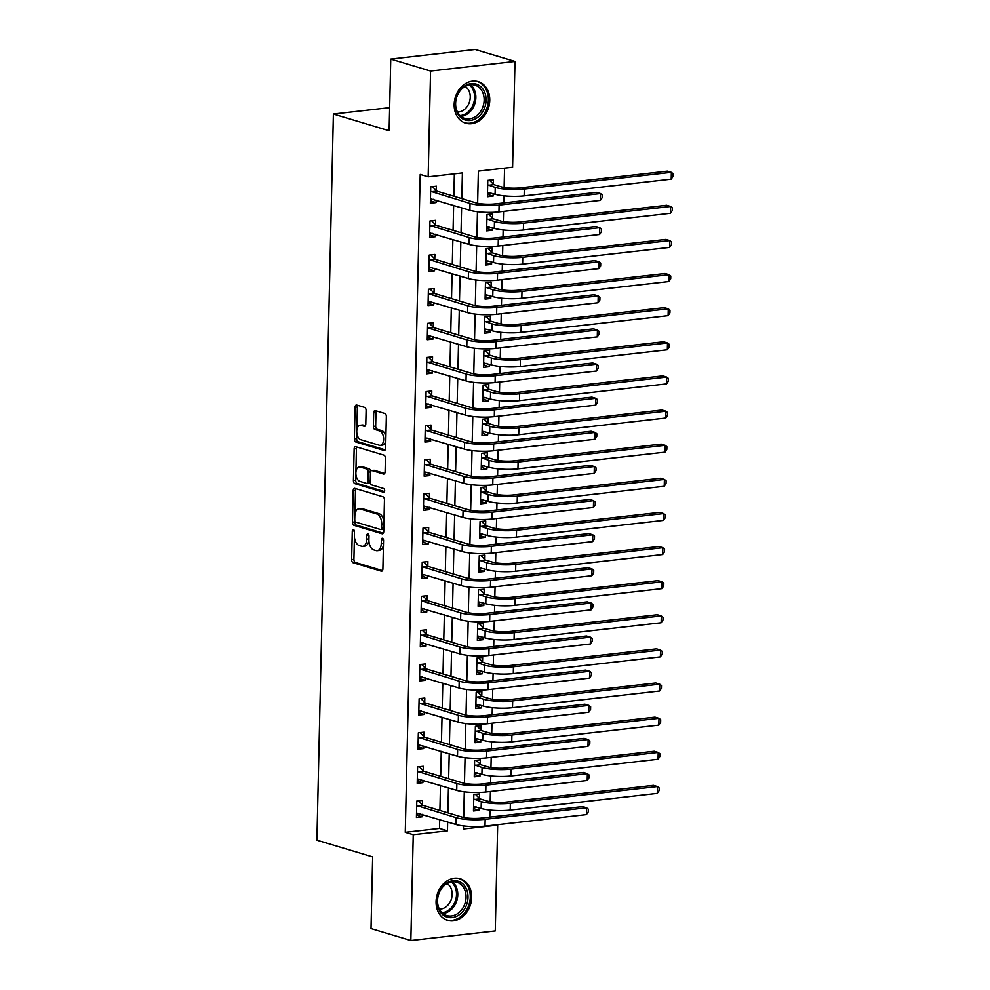 <?xml version="1.0" encoding="UTF-8"?>
<svg xmlns="http://www.w3.org/2000/svg" width="990" height="990" viewBox="0 0 990 990"><rect width="100%" height="100%" fill="white"/><g stroke="black" fill="none" stroke-linecap="round" stroke-linejoin="round"><path stroke-width="1.49" d="M353.405 529.563A1.918 1.077 -96.5 0 0 353.158 529.539A1.918 1.077 -96.5 0 0 352.279 531.11L351.623 559.573A2.735 1.547 -96.5 0 0 353.133 562.728L381.274 571.168A2.735 1.547 -96.5 0 0 381.633 571.205A2.735 1.547 -96.5 0 0 382.895 568.953L383.538 540.478A1.918 1.077 -96.5 0 0 382.486 538.275A1.918 1.077 -96.5 0 0 382.227 538.251A1.918 1.077 -96.5 0 0 381.348 539.822L381.261 543.51A8.737 4.938 -96.5 0 1 377.252 550.7A8.737 4.938 -96.5 0 1 376.064 550.589L373.725 549.883A8.737 4.938 -96.5 0 1 368.911 539.81L368.998 536.122A1.918 1.077 -96.5 0 0 367.946 533.919A1.918 1.077 -96.5 0 0 367.686 533.895A1.918 1.077 -96.5 0 0 366.807 535.466L366.733 539.154A8.737 4.938 -96.5 0 1 362.711 546.332A8.737 4.938 -96.5 0 1 361.536 546.22L359.184 545.527A8.737 4.938 -96.5 0 1 354.383 535.442L354.457 531.766A1.918 1.077 -96.5 0 0 353.405 529.563M489.765 100.386A21.706 17.412 -73.3 0 1 465.721 123.206A21.706 17.412 -73.3 0 1 454.163 104.433A21.706 17.412 -73.3 0 1 478.195 81.613A21.706 17.412 -73.3 0 1 489.765 100.386M471.673 897.509A21.706 17.412 -73.3 0 1 447.629 920.329A21.706 17.412 -73.3 0 1 436.07 901.556A21.706 17.412 -73.3 0 1 460.115 878.736A21.706 17.412 -73.3 0 1 471.673 897.509M366.102 410.553A2.735 1.547 -96.5 0 0 364.605 407.397L356.709 405.034A2.735 1.547 -96.5 0 0 356.338 404.997A2.735 1.547 -96.5 0 0 355.088 407.249L354.371 438.867A2.735 1.547 -96.5 0 0 355.868 442.01L384.009 450.45A2.735 1.547 -96.5 0 0 384.38 450.487A2.735 1.547 -96.5 0 0 385.63 448.235L386.348 416.617A2.735 1.547 -96.5 0 0 384.85 413.474L375.309 410.615A2.735 1.547 -96.5 0 0 374.938 410.578A2.735 1.547 -96.5 0 0 373.688 412.818L373.379 426.356A2.735 1.547 -96.5 0 0 374.888 429.499L379.615 430.922A7.314 4.133 -96.5 0 1 383.625 438.483A7.314 4.133 -96.5 0 1 380.271 445.351A7.314 4.133 -96.5 0 1 379.281 445.253L360.756 439.696A7.314 4.133 -96.5 0 1 356.759 432.135A7.314 4.133 -96.5 0 1 360.1 425.267A7.314 4.133 -96.5 0 1 361.09 425.366L364.171 426.294A2.735 1.547 -96.5 0 0 364.543 426.331A2.735 1.547 -96.5 0 0 365.793 424.079L366.102 410.553M496.634 824.806L497.673 825.128L495.272 930.909L410.838 940.5L371.015 928.558L372.648 856.895L316.899 840.176L333.382 114.036L389.12 130.754L390.753 59.091L430.563 71.032L514.998 61.442L512.597 167.223L478.368 171.121L477.638 203.272M410.838 940.5L413.238 834.719L447.468 830.833L447.666 822.009M461.81 198.619L462.392 172.928L428.163 176.826L420.206 174.426L405.269 832.33L413.238 834.719M428.163 176.826L430.563 71.032M354.816 488.367A2.735 1.547 -96.5 0 0 354.445 488.33A2.735 1.547 -96.5 0 0 353.195 490.582L352.477 522.2A2.735 1.547 -96.5 0 0 353.975 525.343L382.115 533.783A2.735 1.547 -96.5 0 0 382.486 533.82A2.735 1.547 -96.5 0 0 383.736 531.581L384.454 499.95A2.735 1.547 -96.5 0 0 382.957 496.807L354.816 488.367M353.418 480.534L354.135 448.916A2.735 1.547 -96.5 0 1 355.398 446.663A2.735 1.547 -96.5 0 1 355.769 446.7L383.897 455.14A2.735 1.547 -96.5 0 1 385.407 458.283L385.098 471.822A2.735 1.547 -96.5 0 1 383.848 474.062A2.735 1.547 -96.5 0 1 383.476 474.037L372.067 470.609A2.735 1.547 -96.5 0 0 371.696 470.572A2.735 1.547 -96.5 0 0 370.433 472.824L370.235 481.796A2.735 1.547 -96.5 0 0 371.733 484.939L383.613 488.503A1.918 1.077 -96.5 0 1 384.664 490.483A1.918 1.077 -96.5 0 1 383.786 492.278A1.918 1.077 -96.5 0 1 383.526 492.253L354.927 483.677A2.735 1.547 -96.5 0 1 353.418 480.534L355.707 480.274L356.425 448.656L354.135 448.916M405.269 832.33L439.498 828.444L439.696 819.621M439.907 810.451L440.476 785.503M440.686 776.333L441.255 751.373M441.453 742.203L442.023 717.255M442.233 708.085L442.802 683.125M443.013 673.955L443.57 649.007M443.78 639.837L444.349 614.877M444.56 605.719L445.116 580.759M445.327 571.589L445.896 546.641M446.106 537.471L446.676 512.511M446.874 503.341L447.443 478.393M447.653 469.223L448.223 444.262M448.433 435.093L448.99 410.145M449.2 400.975L449.769 376.014M449.98 366.844L450.537 341.897M450.747 332.727L451.316 307.766M451.527 298.609L452.096 273.648M452.294 264.478L452.863 239.531M453.074 230.361L453.643 205.4M453.853 196.23L454.361 173.844M422.396 804.87L422.495 800.415L416.79 801.071L416.419 817.443L422.124 816.799L422.186 814.362M423.175 770.752L423.275 766.297L417.57 766.941L417.198 783.325L422.903 782.682L422.953 780.244M423.943 736.622L424.042 732.179L418.337 732.823L417.966 749.207L423.671 748.551L423.732 746.113M424.722 702.504L424.821 698.049L419.117 698.705L418.745 715.077L424.45 714.434L424.5 711.996M425.49 668.386L425.589 663.931L419.884 664.575L419.512 680.959L425.217 680.303L425.279 677.878M426.269 634.256L426.368 629.801L420.663 630.457L420.292 646.829L425.997 646.185L426.046 643.748M427.036 600.138L427.148 595.683L421.443 596.327L421.072 612.711L426.777 612.055L426.826 609.63M427.816 566.008L427.915 561.553L422.21 562.209L421.839 578.581L427.544 577.937L427.606 575.499M428.596 531.89L428.695 527.435L422.99 528.078L422.619 544.463L428.324 543.819L428.373 541.382M429.363 497.76L429.462 493.305L423.757 493.961L423.386 510.333L429.091 509.689L429.153 507.251M430.143 463.642L430.242 459.187L424.537 459.83L424.166 476.215L429.87 475.571L429.92 473.133M430.91 429.512L431.021 425.069L425.316 425.712L424.933 442.097L430.638 441.441L430.7 439.016M431.69 395.394L431.789 390.939L426.084 391.595L425.712 407.967L431.417 407.323L431.479 404.885M432.457 361.276L432.568 356.821L426.863 357.464L426.492 373.849L432.197 373.193L432.246 370.767M433.236 327.146L433.335 322.69L427.631 323.346L427.259 339.719L432.964 339.075L433.026 336.637M434.016 293.028L434.115 288.573L428.41 289.216L428.039 305.601L433.744 304.945L433.793 302.519M434.783 258.897L434.882 254.442L429.177 255.098L428.806 271.47L434.511 270.827L434.573 268.389M435.563 224.779L435.662 220.325L429.957 220.968L429.586 237.353L435.291 236.709L435.34 234.271M436.33 190.649L436.442 186.207L430.737 186.85L430.353 203.235L436.07 202.579L436.12 200.141M489.827 817.134L489.988 810.055M490.186 801.69L490.409 791.48M490.607 783.003L490.768 775.925M490.953 767.559L491.189 757.362M491.387 748.885L491.547 741.807M491.733 733.442L491.968 723.232M492.154 714.755L492.315 707.677M492.5 699.311L492.735 689.114M492.933 680.637L493.094 673.559M493.28 665.193L493.515 654.984M493.701 646.52L493.861 639.441M494.06 631.063L494.282 620.866M494.48 612.389L494.641 605.311M494.827 596.945L495.062 586.748M495.248 578.271L495.408 571.193M495.606 562.827L495.829 552.618M496.027 544.141L496.188 537.063M496.374 528.697L496.609 518.5M496.807 510.023L496.968 502.945M497.153 494.579L497.388 484.37M497.574 475.893L497.735 468.815M497.921 460.449L498.156 450.252M498.354 441.775L498.514 434.697M498.7 426.331L498.935 416.122M499.121 407.657L499.282 400.566M499.48 392.201L499.703 382.004M499.9 373.527L500.061 366.449M500.247 358.083L500.482 347.886M500.668 339.409L500.829 332.331M501.027 323.965L501.249 313.756M501.447 305.279L501.608 298.2M501.794 289.835L502.029 279.638M502.227 271.161L502.388 264.083M502.574 255.717L502.809 245.508M502.994 237.031L503.155 229.952M503.341 221.587L503.576 211.39M503.774 202.913L503.935 195.834M504.12 187.469L504.554 168.139M479.445 798.385L479.544 793.943L473.839 794.586L473.468 810.971L479.172 810.315L479.234 807.89M480.224 764.268L480.323 759.813L474.618 760.468L474.247 776.841L479.952 776.197L480.002 773.759M480.992 730.15L481.091 725.695L475.386 726.338L475.014 742.723L480.719 742.067L480.781 739.641M481.771 696.02L481.87 691.565L476.165 692.22L475.794 708.593L481.499 707.949L481.548 705.511M482.538 661.902L482.65 657.447L476.945 658.09L476.574 674.475L482.279 673.819L482.328 671.393M483.318 627.771L483.417 623.316L477.712 623.972L477.341 640.344L483.046 639.701L483.108 637.263M484.098 593.654L484.197 589.199L478.492 589.842L478.121 606.226L483.825 605.583L483.875 603.145M484.865 559.523L484.964 555.081L479.259 555.724L478.888 572.096L484.593 571.453L484.654 569.015M485.644 525.405L485.743 520.95L480.039 521.594L479.667 537.978L485.372 537.335L485.422 534.897M486.412 491.275L486.511 486.832L480.806 487.476L480.435 503.861L486.139 503.205L486.201 500.779M487.191 457.157L487.29 452.702L481.586 453.358L481.214 469.73L486.919 469.087L486.969 466.649M487.959 423.039L488.07 418.584L482.365 419.228L481.994 435.612L487.699 434.957L487.748 432.531M488.738 388.909L488.837 384.454L483.132 385.11L482.761 401.482L488.466 400.839L488.528 398.401M489.518 354.791L489.617 350.336L483.912 350.98L483.541 367.364L489.246 366.708L489.295 364.283M490.285 320.661L490.384 316.206L484.679 316.862L484.308 333.234L490.013 332.591L490.075 330.153M491.065 286.543L491.164 282.088L485.459 282.732L485.088 299.116L490.793 298.473L490.842 296.035M491.832 252.413L491.931 247.97L486.226 248.614L485.855 264.998L491.56 264.342L491.622 261.904M492.612 218.295L492.711 213.84L487.006 214.496L486.635 230.868L492.339 230.225L492.389 227.787M493.379 184.177L493.49 179.722L487.785 180.366L487.414 196.75L493.119 196.094L493.168 193.669M389.652 107.638L333.382 114.036M390.753 59.091L475.188 49.5L514.998 61.442M463.506 825.945L463.444 829.014L497.673 825.128M477.452 211.724L476.858 237.39M476.673 245.842L476.091 271.52M475.893 279.972L475.311 305.638M475.126 314.09L474.544 339.768M474.346 348.22L473.764 373.886M473.579 382.338L472.997 408.004M472.799 416.468L472.218 442.134M472.02 450.586L471.438 476.252M471.252 484.716L470.671 510.382M470.473 518.834L469.891 544.5M469.706 552.952L469.124 578.63M468.926 587.082L468.344 612.748M468.159 621.2L467.577 646.866M467.379 655.33L466.797 680.996M466.599 689.448L466.018 715.114M465.832 723.579L465.25 749.244M465.053 757.697L464.471 783.362M464.285 791.814L463.704 817.493M447.876 812.84L448.433 787.891M448.643 778.722L449.213 753.761M449.423 744.591L449.992 719.643M450.19 710.474L450.759 685.513M450.97 676.343L451.539 651.395M451.749 642.225L452.306 617.265M452.517 608.107L453.086 583.147M453.296 573.977L453.853 549.029M454.064 539.859L454.633 514.899M454.843 505.729L455.412 480.781M455.61 471.611L456.18 446.651M456.39 437.481L456.959 412.533M457.17 403.363L457.726 378.403M457.937 369.245L458.506 344.285M458.717 335.115L459.286 310.167M459.484 300.997L460.053 276.037M460.263 266.867L460.833 241.919M461.031 232.749L461.6 207.789M439.498 828.444L447.468 830.833M479.172 810.315L473.529 808.62M479.952 776.197L474.297 774.502M480.719 742.067L475.076 740.371M481.499 707.949L475.844 706.254M482.279 673.819L476.623 672.123M483.046 639.701L477.39 638.005M483.825 605.583L478.17 603.888M484.593 571.453L478.95 569.757M485.372 537.335L479.717 535.639M486.139 503.205L480.496 501.509M486.919 469.087L481.264 467.391M487.699 434.957L482.043 433.261M488.466 400.839L482.811 399.143M489.246 366.708L483.59 365.013M490.013 332.591L484.37 330.895M490.793 298.473L485.137 296.777M491.56 264.342L485.917 262.647M492.339 230.225L486.684 228.529M493.119 196.094L487.464 194.399M422.124 816.799L416.468 815.104M422.903 782.682L417.248 780.986M423.671 748.551L418.028 746.856M424.45 714.434L418.795 712.738M425.217 680.303L419.574 678.608M425.997 646.185L420.342 644.49M426.777 612.055L421.121 610.36M427.544 577.937L421.889 576.242M428.324 543.819L422.668 542.124M429.091 509.689L423.448 507.994M429.87 475.571L424.215 473.876M430.638 441.441L424.995 439.746M431.417 407.323L425.762 405.628M432.197 373.193L426.542 371.498M432.964 339.075L427.309 337.38M433.744 304.945L428.088 303.249M434.511 270.827L428.868 269.132M435.291 236.709L429.635 235.014M436.07 202.579L430.415 200.883M362.711 546.332L365.001 546.072A8.737 4.938 -96.5 0 0 368.911 540.255M377.252 550.7L379.529 550.44A8.737 4.938 -96.5 0 0 383.439 544.686M354.42 536.914L353.913 559.313A2.735 1.547 -96.5 0 0 355.41 562.468L382.474 570.587M354.791 520.591L354.754 521.94A2.735 1.547 -96.5 0 0 356.264 525.084L383.328 533.202M355.893 488.689A2.735 1.547 -96.5 0 0 355.472 490.322L354.927 514.59M354.729 519.911A1.918 1.077 -96.5 0 0 355.781 522.114L380.482 529.514A1.918 1.077 -96.5 0 0 380.742 529.539A1.918 1.077 -96.5 0 0 381.62 527.967L381.707 524.081A8.737 4.938 -96.5 0 0 376.905 514.008L360.014 508.947A8.737 4.938 -96.5 0 0 358.838 508.835A8.737 4.938 -96.5 0 0 354.816 516.025L354.729 519.911M382.759 529.254A1.918 1.077 -96.5 0 0 383.019 529.279A1.918 1.077 -96.5 0 0 383.811 528.363M383.947 522.349A8.737 4.938 -96.5 0 0 379.182 513.748L376.905 514.008M358.838 508.835L361.115 508.575A8.737 4.938 -96.5 0 1 362.303 508.687L379.182 513.748M356.833 447.022A2.735 1.547 -96.5 0 0 356.425 448.656M384.677 473.455L374.344 470.349A2.735 1.547 -96.5 0 0 373.973 470.312A2.735 1.547 -96.5 0 0 373.626 470.436M384.504 491.609L357.204 483.417L354.927 483.677M360.224 467.057A7.314 4.133 -96.5 0 0 359.234 466.958A7.314 4.133 -96.5 0 0 355.88 473.826A7.314 4.133 -96.5 0 0 359.89 481.388L366.424 483.355A2.735 1.547 -96.5 0 0 366.795 483.38A2.735 1.547 -96.5 0 0 368.045 481.14L368.243 472.168A2.735 1.547 -96.5 0 0 366.746 469.012L360.224 467.057L362.501 466.797A7.314 4.133 -96.5 0 0 361.511 466.698L359.234 466.958M368.701 483.095A2.735 1.547 -96.5 0 0 369.072 483.12A2.735 1.547 -96.5 0 0 370.235 481.66M362.501 466.797L369.022 468.753A2.735 1.547 -96.5 0 1 370.532 471.908L370.532 472.032M355.707 480.274A2.735 1.547 -96.5 0 0 357.204 483.417M360.1 425.267L362.377 425.007A7.314 4.133 -96.5 0 1 363.367 425.106L365.384 425.712M380.271 445.351L382.561 445.092A7.314 4.133 -96.5 0 0 385.815 440.389M385.865 437.741A7.314 4.133 -96.5 0 0 381.893 430.662L379.615 430.922M376.386 410.937A2.735 1.547 -96.5 0 0 375.965 412.57L375.668 426.096A2.735 1.547 -96.5 0 0 377.165 429.239L381.893 430.662M356.784 432.63L356.647 438.607A2.735 1.547 -96.5 0 0 358.157 441.75L385.221 449.868M357.786 405.356A2.735 1.547 -96.5 0 0 357.365 406.989L356.846 429.969M473.542 807.753L476.314 807.011M475.485 794.401L479.903 798.856L487.006 800.984A13.922 2.698 1.3 0 0 506.373 802.073L653.449 785.367L657.434 786.555L510.357 803.274A20.877 4.047 -178.7 0 1 481.301 801.628L473.74 799.041M473.567 806.516L481.14 808.459L481.301 801.628M657.273 793.386L657.434 786.555L659.154 787.916L659.093 790.639L657.273 793.386L510.209 810.092A20.877 4.047 -178.7 0 1 481.14 808.459M479.903 798.856L474.198 799.499M419.265 813.495L416.493 814.238M416.518 813L455.945 824.497L456.105 817.666L416.691 805.526M418.436 800.885L422.854 805.34L461.81 817.022A13.922 2.698 1.3 0 0 481.177 818.111L582.615 806.59L586.6 807.778L485.162 819.312A20.877 4.047 -178.7 0 1 456.105 817.666M586.439 814.609L586.6 807.778L588.32 809.139L588.258 811.862L586.439 814.609L485.001 826.13A20.877 4.047 -178.7 0 1 455.945 824.497M422.854 805.34L417.149 805.984M474.321 773.623L477.093 772.881M476.264 760.271L480.682 764.738L487.773 766.866A13.922 2.698 1.3 0 0 507.152 767.955L654.229 751.237L658.202 752.437L511.137 769.143A20.877 4.047 -178.7 0 1 482.068 767.51L474.519 764.911M474.346 772.386L481.92 774.329L482.068 767.51M658.053 759.256L658.202 752.437L659.934 753.786L659.872 756.521L658.053 759.256L510.976 775.974A20.877 4.047 -178.7 0 1 481.92 774.329M480.682 764.738L474.977 765.381M475.089 739.505L477.861 738.763M477.032 726.153L481.449 730.608L488.553 732.736A13.922 2.698 1.3 0 0 507.92 733.825L654.996 717.119L658.981 718.307L511.904 735.026A20.877 4.047 -178.7 0 1 482.848 733.392L475.287 730.793M475.126 738.268L482.687 740.211L482.848 733.392M658.82 725.138L658.981 718.307L660.701 719.668L660.639 722.391L658.82 725.138L511.756 741.844A20.877 4.047 -178.7 0 1 482.687 740.211M481.449 730.608L475.745 731.251M475.868 705.375L478.64 704.633M477.811 692.035L482.229 696.49L489.332 698.618A13.922 2.698 1.3 0 0 508.699 699.707L655.776 682.989L659.748 684.189L512.684 700.895A20.877 4.047 -178.7 0 1 483.627 699.262L476.066 696.675M475.893 704.138L483.467 706.093L483.627 699.262M659.6 691.008L659.748 684.189L661.481 685.538L661.419 688.273L659.6 691.008L512.523 707.726A20.877 4.047 -178.7 0 1 483.467 706.093M482.229 696.49L476.524 697.133M420.045 779.365L417.273 780.108M417.297 778.87L456.724 790.366L456.873 783.548L417.471 771.396M419.216 766.755L423.633 771.21L462.578 782.904A13.922 2.698 1.3 0 0 481.957 783.993L583.382 772.46L587.367 773.66L485.929 785.181A20.877 4.047 -178.7 0 1 456.873 783.548M587.218 780.479L587.367 773.66L589.1 775.009L589.038 777.744L587.218 780.479L485.781 792.012A20.877 4.047 -178.7 0 1 456.724 790.366M423.633 771.21L417.929 771.866M420.812 745.247L418.04 745.99M418.065 744.752L457.491 756.249L457.652 749.418L418.238 737.278M419.983 732.637L424.401 737.092L463.357 748.774A13.922 2.698 1.3 0 0 482.724 749.863L584.162 738.342L588.147 739.53L486.709 751.063A20.877 4.047 -178.7 0 1 457.652 749.418M587.986 746.361L588.147 739.53L589.867 740.891L589.805 743.614L587.986 746.361L486.548 757.882A20.877 4.047 -178.7 0 1 457.491 756.249M424.401 737.092L418.696 737.736M421.591 711.117L418.82 711.86M418.844 710.622L458.271 722.131L458.42 715.3L419.018 703.148M420.762 698.507L425.18 702.974L464.124 714.656A13.922 2.698 1.3 0 0 483.504 715.745L584.942 704.212L588.914 705.412L487.488 716.933A20.877 4.047 -178.7 0 1 458.42 715.3M588.765 712.231L588.914 705.412L590.646 706.761L590.585 709.496L588.765 712.231L487.328 723.764A20.877 4.047 -178.7 0 1 458.271 722.131M425.18 702.974L419.475 703.618M476.636 671.257L479.407 670.515M478.578 657.904L483.009 662.36L490.1 664.488A13.922 2.698 1.3 0 0 509.479 665.589L656.543 648.871L660.528 650.071L513.451 666.777A20.877 4.047 -178.7 0 1 484.395 665.144L476.834 662.545M476.673 670.02L484.246 671.962L484.395 665.144M660.38 656.89L660.528 650.071L662.26 651.42L662.199 654.143L660.38 656.89L513.303 673.608A20.877 4.047 -178.7 0 1 484.246 671.962M483.009 662.36L477.304 663.015M422.359 676.999L419.587 677.742M419.624 676.504L459.038 688.001L459.199 681.182L419.785 669.03M421.53 664.389L425.96 668.844L464.904 680.526A13.922 2.698 1.3 0 0 484.271 681.615L585.709 670.094L589.693 671.294L488.256 682.815A20.877 4.047 -178.7 0 1 459.199 681.182M589.533 678.113L589.693 671.294L591.414 672.643L591.352 675.366L589.533 678.113L488.107 689.634A20.877 4.047 -178.7 0 1 459.038 688.001M425.96 668.844L420.255 669.488M460.659 882.313A18.785 15.073 -73.3 0 1 465.733 906.852A18.785 15.073 -73.3 0 1 444.535 915.985A18.785 15.073 -73.3 0 1 439.461 891.458A18.785 15.073 -73.3 0 1 460.659 882.313M444.337 914.5A17.399 13.947 106.7 0 0 446.799 915.577A17.399 13.947 106.7 0 0 464.619 904.501A17.399 13.947 106.7 0 0 459.273 883.327A17.399 13.947 106.7 0 0 456.798 882.251A17.399 13.947 106.7 0 0 438.978 893.314A17.399 13.947 106.7 0 0 444.337 914.5M447.084 883.55A13.699 10.989 -73.3 0 1 451.452 898.809A13.699 10.989 -73.3 0 1 439.399 909.142M445.649 919.562A21.57 17.3 106.7 0 0 446.403 919.809A21.57 17.3 106.7 0 0 468.493 906.085A21.57 17.3 106.7 0 0 461.86 879.825A21.57 17.3 106.7 0 0 458.791 878.489A21.57 17.3 106.7 0 0 458.036 878.279M455.289 103.777A18.785 15.073 -73.3 0 1 471.104 83.606A18.785 15.073 -73.3 0 1 486.09 100.275A18.785 15.073 -73.3 0 1 470.262 120.458A18.785 15.073 -73.3 0 1 455.289 103.777M484.147 100.176A17.399 13.947 106.7 0 0 474.891 85.128A17.399 13.947 106.7 0 0 455.623 103.406A17.399 13.947 106.7 0 0 464.892 118.454A17.399 13.947 106.7 0 0 484.147 100.176M465.176 86.427A13.699 10.989 -73.3 0 1 470.25 97.255A13.699 10.989 -73.3 0 1 457.491 112.019M463.741 122.438A21.57 17.3 106.7 0 0 464.483 122.686A21.57 17.3 106.7 0 0 488.367 100.015A21.57 17.3 106.7 0 0 476.883 81.366A21.57 17.3 106.7 0 0 476.116 81.168M477.415 637.139L480.187 636.397M479.358 623.787L483.776 628.242L490.879 630.37A13.922 2.698 1.3 0 0 510.246 631.459L657.323 614.753L661.308 615.941L514.231 632.659A20.877 4.047 -178.7 0 1 485.174 631.014L477.613 628.427M477.44 635.889L485.013 637.845L485.174 631.014M661.147 622.772L661.308 615.941L663.028 617.29L662.966 620.025L661.147 622.772L514.07 639.478A20.877 4.047 -178.7 0 1 485.013 637.845M483.776 628.242L478.071 628.885M423.138 642.869L420.366 643.611M420.391 642.374L459.818 653.883L459.966 647.052L420.564 634.899M422.309 630.271L426.727 634.726L465.671 646.408A13.922 2.698 1.3 0 0 485.05 647.497L586.488 635.976L590.461 637.164L489.035 648.698A20.877 4.047 -178.7 0 1 459.966 647.052M590.312 643.995L590.461 637.164L592.193 638.513L592.131 641.248L590.312 643.995L488.874 655.516A20.877 4.047 -178.7 0 1 459.818 653.883M426.727 634.726L421.022 635.37M478.195 603.009L480.954 602.267M480.138 589.656L484.555 594.111L491.646 596.24A13.922 2.698 1.3 0 0 511.026 597.341L658.09 580.623L662.075 581.823L514.998 598.529A20.877 4.047 -178.7 0 1 485.942 596.896L478.393 594.297M478.22 601.771L485.793 603.714L485.942 596.896M661.926 588.642L662.075 581.823L663.807 583.172L663.745 585.894L661.926 588.642L514.85 605.36A20.877 4.047 -178.7 0 1 485.793 603.714M484.555 594.111L478.851 594.767M423.906 608.751L421.134 609.494M421.171 608.256L460.598 619.752L460.746 612.934L421.332 600.782M423.089 596.141L427.507 600.596L466.451 612.278A13.922 2.698 1.3 0 0 485.83 613.379L587.256 601.846L591.24 603.046L489.803 614.567A20.877 4.047 -178.7 0 1 460.746 612.934M591.08 609.865L591.24 603.046L592.961 604.395L592.899 607.13L591.08 609.865L489.654 621.398A20.877 4.047 -178.7 0 1 460.598 619.752M427.507 600.596L421.802 601.252M478.962 568.891L481.734 568.149M480.905 555.538L485.323 559.994L492.426 562.122A13.922 2.698 1.3 0 0 511.793 563.211L658.87 546.505L662.855 547.693L515.778 564.411A20.877 4.047 -178.7 0 1 486.721 562.765L479.16 560.179M478.987 567.654L486.56 569.596L486.721 562.765M662.694 554.524L662.855 547.693L664.575 549.042L664.513 551.777L662.694 554.524L515.629 571.23A20.877 4.047 -178.7 0 1 486.56 569.596M485.323 559.994L479.618 560.637M424.685 574.633L421.913 575.376M421.938 574.126L461.365 585.635L461.526 578.804L422.111 566.664M423.856 562.023L428.274 566.478L467.231 578.16A13.922 2.698 1.3 0 0 486.597 579.249L588.035 567.728L592.02 568.916L490.582 580.449A20.877 4.047 -178.7 0 1 461.526 578.804M591.859 575.747L592.02 568.916L593.74 570.277L593.678 573L591.859 575.747L490.421 587.268A20.877 4.047 -178.7 0 1 461.365 585.635M428.274 566.478L422.569 567.121M479.742 534.761L482.514 534.018M481.685 521.408L486.102 525.863L493.193 527.992A13.922 2.698 1.3 0 0 512.572 529.093L659.649 512.375L663.622 513.575L516.557 530.281A20.877 4.047 -178.7 0 1 487.488 528.648L479.94 526.049M479.766 533.523L487.34 535.466L487.488 528.648M663.473 520.394L663.622 513.575L665.354 514.924L665.292 517.659L663.473 520.394L516.396 537.112A20.877 4.047 -178.7 0 1 487.34 535.466M486.102 525.863L480.397 526.519M425.465 540.503L422.693 541.245M422.718 540.008L462.144 551.504L462.293 544.686L422.891 532.533M424.636 527.893L429.054 532.348L467.998 544.03A13.922 2.698 1.3 0 0 487.377 545.131L588.803 533.598L592.787 534.798L491.349 546.319A20.877 4.047 -178.7 0 1 462.293 544.686M592.639 541.617L592.787 534.798L594.52 536.147L594.458 538.882L592.639 541.617L491.201 553.15A20.877 4.047 -178.7 0 1 462.144 551.504M429.054 532.348L423.349 533.004M480.509 500.643L483.281 499.9M482.452 487.29L486.87 491.745L493.973 493.874A13.922 2.698 1.3 0 0 513.34 494.963L660.417 478.257L664.401 479.445L517.325 496.163A20.877 4.047 -178.7 0 1 488.268 494.517L480.707 491.931M480.546 499.406L488.107 501.348L488.268 494.517M664.24 486.276L664.401 479.445L666.121 480.806L666.06 483.528L664.24 486.276L517.176 502.982A20.877 4.047 -178.7 0 1 488.107 501.348M486.87 491.745L481.165 492.389M426.232 506.385L423.46 507.128M423.485 505.89L462.912 517.386L463.072 510.555L423.658 498.416M425.403 493.775L429.821 498.23L468.777 509.912A13.922 2.698 1.3 0 0 488.144 511.001L589.582 499.48L593.567 500.668L492.129 512.201A20.877 4.047 -178.7 0 1 463.072 510.555M593.406 507.499L593.567 500.668L595.287 502.029L595.225 504.752L593.406 507.499L491.968 519.02A20.877 4.047 -178.7 0 1 462.912 517.386M429.821 498.23L424.116 498.873M481.289 466.513L484.061 465.77M483.231 453.16L487.649 457.628L494.753 459.756A13.922 2.698 1.3 0 0 514.119 460.845L661.196 444.126L665.181 445.327L518.104 462.033A20.877 4.047 -178.7 0 1 489.048 460.4L481.486 457.801M481.313 465.275L488.887 467.218L489.048 460.4M665.02 452.145L665.181 445.327L666.901 446.676L666.839 449.411L665.02 452.145L517.943 468.864A20.877 4.047 -178.7 0 1 488.887 467.218M487.649 457.628L481.944 458.271M427.012 472.255L424.24 472.997M424.264 471.76L463.691 483.256L463.84 476.438L424.438 464.285M426.183 459.645L430.601 464.1L469.545 475.794A13.922 2.698 1.3 0 0 488.924 476.883L590.362 465.35L594.334 466.55L492.909 478.071A20.877 4.047 -178.7 0 1 463.84 476.438M594.186 473.368L594.334 466.55L596.067 467.899L596.005 470.634L594.186 473.368L492.748 484.902A20.877 4.047 -178.7 0 1 463.691 483.256M430.601 464.1L424.896 464.756M482.056 432.395L484.828 431.652M484.011 419.042L488.429 423.497L495.52 425.626A13.922 2.698 1.3 0 0 514.899 426.715L661.963 410.009L665.948 411.196L518.871 427.915A20.877 4.047 -178.7 0 1 489.815 426.282L482.254 423.683M482.093 431.157L489.666 433.1L489.815 426.282M665.8 418.028L665.948 411.196L667.681 412.558L667.619 415.28L665.8 418.028L518.723 434.734A20.877 4.047 -178.7 0 1 489.666 433.1M488.429 423.497L482.724 424.153M427.779 438.137L425.007 438.879M425.044 437.642L464.459 449.138L464.619 442.32L425.205 430.167M426.95 425.527L431.38 429.982L470.324 441.664A13.922 2.698 1.3 0 0 489.691 442.753L591.129 431.232L595.114 432.432L493.676 443.953A20.877 4.047 -178.7 0 1 464.619 442.32M594.953 439.251L595.114 432.432L596.834 433.781L596.772 436.503L594.953 439.251L493.527 450.772A20.877 4.047 -178.7 0 1 464.459 449.138M431.38 429.982L425.675 430.625M482.835 398.277L485.607 397.535M484.778 384.924L489.196 389.379L496.299 391.508A13.922 2.698 1.3 0 0 515.666 392.597L662.743 375.878L666.728 377.079L519.651 393.797A20.877 4.047 -178.7 0 1 490.595 392.151L483.033 389.565M482.86 397.027L490.434 398.982L490.595 392.151M666.567 383.897L666.728 377.079L668.448 378.428L668.386 381.162L666.567 383.897L519.49 400.616A20.877 4.047 -178.7 0 1 490.434 398.982M489.196 389.379L483.491 390.023M428.559 404.007L425.787 404.749M425.811 403.512L465.238 415.02L465.399 408.189L425.985 396.037M427.729 391.397L432.147 395.864L471.104 407.546A13.922 2.698 1.3 0 0 490.471 408.635L591.909 397.114L595.881 398.302L494.456 409.823A20.877 4.047 -178.7 0 1 465.399 408.189M595.732 405.133L595.881 398.302L597.614 399.651L597.552 402.386L595.732 405.133L494.295 416.654A20.877 4.047 -178.7 0 1 465.238 415.02M432.147 395.864L426.443 396.507M483.615 364.147L486.387 363.404M485.558 350.794L489.976 355.249L497.067 357.378A13.922 2.698 1.3 0 0 516.446 358.479L663.523 341.76L667.495 342.961L520.418 359.667A20.877 4.047 -178.7 0 1 491.362 358.034L483.813 355.435M483.64 362.909L491.213 364.852L491.362 358.034M667.347 349.779L667.495 342.961L669.228 344.31L669.166 347.032L667.347 349.779L520.27 366.498A20.877 4.047 -178.7 0 1 491.213 364.852M489.976 355.249L484.271 355.905M429.326 369.889L426.566 370.631M426.591 369.394L466.018 380.89L466.166 374.071L426.752 361.919M428.509 357.279L432.927 361.734L471.871 373.416A13.922 2.698 1.3 0 0 491.25 374.517L592.676 362.983L596.661 364.184L495.223 375.705A20.877 4.047 -178.7 0 1 466.166 374.071M596.512 371.003L596.661 364.184L598.381 365.533L598.319 368.255L596.512 371.003L495.074 382.536A20.877 4.047 -178.7 0 1 466.018 380.89M432.927 361.734L427.222 362.389M484.382 330.029L487.154 329.286M486.325 316.676L490.743 321.131L497.846 323.26A13.922 2.698 1.3 0 0 517.213 324.349L664.29 307.642L668.275 308.831L521.198 325.549A20.877 4.047 -178.7 0 1 492.141 323.903L484.58 321.317M484.407 328.791L491.981 330.734L492.141 323.903M668.114 315.662L668.275 308.831L669.995 310.179L669.933 312.914L668.114 315.662L521.049 332.368A20.877 4.047 -178.7 0 1 491.981 330.734M490.743 321.131L485.038 321.775M430.106 335.771L427.334 336.513M427.358 335.264L466.785 346.772L466.946 339.941L427.532 327.801M429.276 323.161L433.694 327.616L472.651 339.298A13.922 2.698 1.3 0 0 492.018 340.387L593.456 328.866L597.44 330.054L496.002 341.587A20.877 4.047 -178.7 0 1 466.946 339.941M597.279 336.885L597.44 330.054L599.16 331.403L599.099 334.137L597.279 336.885L495.842 348.406A20.877 4.047 -178.7 0 1 466.785 346.772M433.694 327.616L427.989 328.259M485.162 295.899L487.934 295.156M487.105 282.546L491.523 287.001L498.614 289.13A13.922 2.698 1.3 0 0 517.993 290.231L665.07 273.512L669.042 274.713L521.978 291.419A20.877 4.047 -178.7 0 1 492.909 289.785L485.36 287.187M485.187 294.661L492.76 296.604L492.909 289.785M668.894 281.531L669.042 274.713L670.774 276.062L670.713 278.796L668.894 281.531L521.817 298.25A20.877 4.047 -178.7 0 1 492.76 296.604M491.523 287.001L485.818 287.657M430.885 301.641L428.113 302.383M428.138 301.146L467.565 312.642L467.713 305.823L428.311 293.671M430.056 289.031L434.474 293.486L473.418 305.168A13.922 2.698 1.3 0 0 492.797 306.269L594.223 294.735L598.207 295.936L496.77 307.457A20.877 4.047 -178.7 0 1 467.713 305.823M598.059 302.754L598.207 295.936L599.94 297.285L599.878 300.019L598.059 302.754L496.621 314.288A20.877 4.047 -178.7 0 1 467.565 312.642M434.474 293.486L428.769 294.141M485.929 261.781L488.701 261.038M487.872 248.428L492.302 252.883L499.393 255.012A13.922 2.698 1.3 0 0 518.76 256.101L665.837 239.394L669.822 240.582L522.745 257.301A20.877 4.047 -178.7 0 1 493.688 255.655L486.127 253.069M485.966 260.543L493.527 262.486L493.688 255.655M669.661 247.413L669.822 240.582L671.542 241.931L671.48 244.666L669.661 247.413L522.596 264.12A20.877 4.047 -178.7 0 1 493.527 262.486M492.302 252.883L486.597 253.527M431.652 267.523L428.88 268.265M428.918 267.028L468.332 278.524L468.493 271.693L429.078 259.553M430.823 254.913L435.241 259.368L474.198 271.05A13.922 2.698 1.3 0 0 493.565 272.139L595.002 260.618L598.987 261.805L497.549 273.339A20.877 4.047 -178.7 0 1 468.493 271.693M598.826 268.637L598.987 261.805L600.707 263.167L600.645 265.889L598.826 268.637L497.401 280.158A20.877 4.047 -178.7 0 1 468.332 278.524M435.241 259.368L429.536 260.011M486.709 227.651L489.481 226.908M488.652 214.298L493.07 218.765L500.173 220.894A13.922 2.698 1.3 0 0 519.54 221.983L666.616 205.264L670.601 206.465L523.524 223.171A20.877 4.047 -178.7 0 1 494.468 221.537L486.907 218.939M486.733 226.413L494.307 228.356L494.468 221.537M670.44 213.283L670.601 206.465L672.321 207.813L672.26 210.548L670.44 213.283L523.364 230.002A20.877 4.047 -178.7 0 1 494.307 228.356M493.07 218.765L487.365 219.409M432.432 233.393L429.66 234.135M429.685 232.898L469.111 244.394L469.26 237.575L429.858 225.423M431.603 220.782L436.021 225.237L474.965 236.932A13.922 2.698 1.3 0 0 494.344 238.021L595.782 226.487L599.754 227.688L498.329 239.209A20.877 4.047 -178.7 0 1 469.26 237.575M599.606 234.506L599.754 227.688L601.487 229.037L601.425 231.771L599.606 234.506L498.168 246.04A20.877 4.047 -178.7 0 1 469.111 244.394M436.021 225.237L430.316 225.893M487.476 193.533L490.248 192.79M489.431 180.18L493.849 184.635L500.94 186.763A13.922 2.698 1.3 0 0 520.319 187.853L667.384 171.146L671.369 172.334L524.292 189.053A20.877 4.047 -178.7 0 1 495.235 187.407L487.674 184.821M487.513 192.295L495.087 194.238L495.235 187.407M671.22 179.165L671.369 172.334L673.101 173.696L673.039 176.418L671.22 179.165L524.143 195.871A20.877 4.047 -178.7 0 1 495.087 194.238M493.849 184.635L488.144 185.279M433.199 199.275L430.427 200.017M430.464 198.78L469.879 210.276L470.04 203.445L430.625 191.305M432.37 186.665L436.8 191.12L475.745 202.802A13.922 2.698 1.3 0 0 495.111 203.891L596.549 192.369L600.534 193.557L499.096 205.091A20.877 4.047 -178.7 0 1 470.04 203.445M600.373 200.388L600.534 193.557L602.254 194.919L602.192 197.641L600.373 200.388L498.948 211.91A20.877 4.047 -178.7 0 1 469.879 210.276M436.8 191.12L431.096 191.763M354.358 530.863L352.279 531.11M383.439 539.587L381.348 539.822M368.899 535.231L366.807 535.466M368.936 538.894L366.733 539.154M383.476 543.263L381.261 543.51M381.992 571.082L381.274 571.168M355.41 562.468L353.133 562.728M353.913 559.313L351.623 559.573M382.833 533.709L382.115 533.783M356.264 525.084L353.975 525.343M354.754 521.94L352.477 522.2M355.472 490.322L353.195 490.582M383.823 527.72L381.62 527.967M383.922 523.834L381.707 524.081M362.303 508.687L360.014 508.947M384.194 473.95L383.476 474.037M374.344 470.349L372.067 470.609M370.26 480.893L368.045 481.14M370.532 471.908L368.243 472.168M369.022 468.753L366.746 469.012M364.902 426.207L364.171 426.294M363.367 425.106L361.09 425.366M377.165 429.239L374.888 429.499M375.668 426.096L373.379 426.356M375.965 412.57L373.688 412.818M384.726 450.363L384.009 450.45M358.157 441.75L355.868 442.01M356.647 438.607L354.371 438.867M357.365 406.989L355.088 407.249M510.209 810.092L510.357 803.274M485.001 826.13L485.162 819.312M510.976 775.974L511.137 769.143M511.756 741.844L511.904 735.026M512.523 707.726L512.684 700.895M485.781 792.012L485.929 785.181M486.548 757.882L486.709 751.063M487.328 723.764L487.488 716.933M513.303 673.608L513.451 666.777M488.107 689.634L488.256 682.815M452.405 881.83A17.399 13.947 -73.3 0 1 456.873 900.43A17.399 13.947 -73.3 0 1 442.901 913.51M442.01 912.718A16.83 13.489 106.7 0 0 455.635 900.059A16.83 13.489 106.7 0 0 451.23 881.991M470.498 84.707A17.399 13.947 -73.3 0 1 475.856 97.676A17.399 13.947 -73.3 0 1 460.993 116.387M460.103 115.595A16.83 13.489 106.7 0 0 474.594 97.503A16.83 13.489 106.7 0 0 469.322 84.88M514.07 639.478L514.231 632.659M488.874 655.516L489.035 648.698M514.85 605.36L514.998 598.529M489.654 621.398L489.803 614.567M515.629 571.23L515.778 564.411M490.421 587.268L490.582 580.449M516.396 537.112L516.557 530.281M491.201 553.15L491.349 546.319M517.176 502.982L517.325 496.163M491.968 519.02L492.129 512.201M517.943 468.864L518.104 462.033M492.748 484.902L492.909 478.071M518.723 434.734L518.871 427.915M493.527 450.772L493.676 443.953M519.49 400.616L519.651 393.797M494.295 416.654L494.456 409.823M520.27 366.498L520.418 359.667M495.074 382.536L495.223 375.705M521.049 332.368L521.198 325.549M495.842 348.406L496.002 341.587M521.817 298.25L521.978 291.419M496.621 314.288L496.77 307.457M522.596 264.12L522.745 257.301M497.401 280.158L497.549 273.339M523.364 230.002L523.524 223.171M498.168 246.04L498.329 239.209M524.143 195.871L524.292 189.053M498.948 211.91L499.096 205.091M383.019 529.279L380.742 529.539M373.973 470.312L371.696 470.572M369.072 483.12L366.795 483.38M446.403 919.809L445.785 919.623"/></g></svg>
